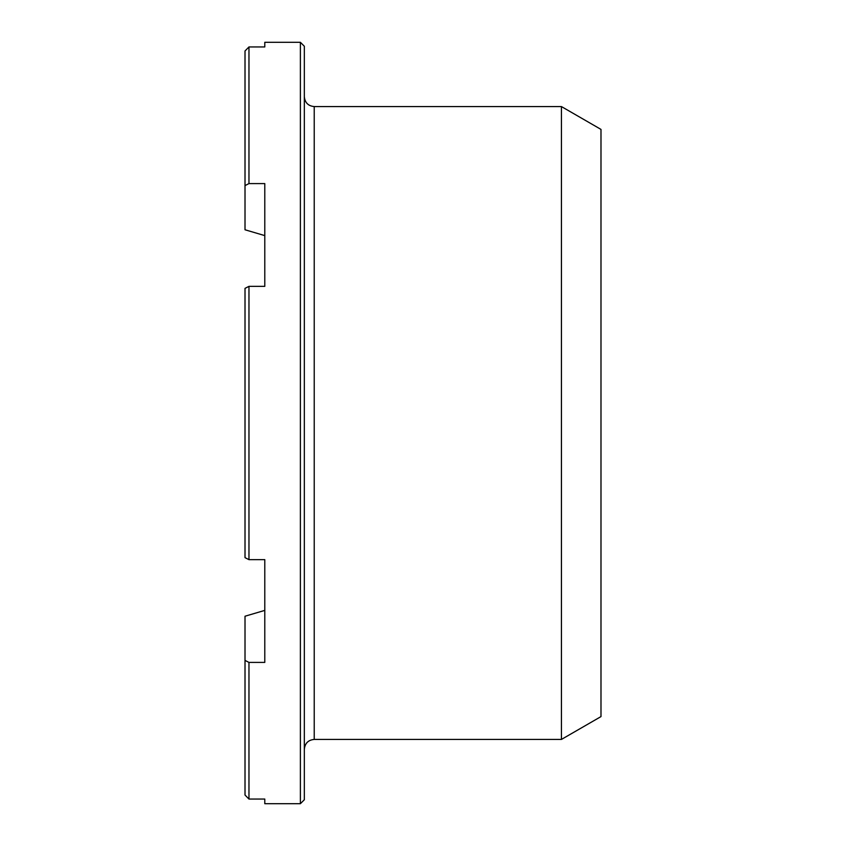 <?xml version="1.0" encoding="UTF-8"?>
<svg xmlns="http://www.w3.org/2000/svg" width="846" height="846" viewBox="0 0 846 846"><rect width="100%" height="100%" fill="white"/><g stroke="black" fill="none" stroke-linecap="round" stroke-linejoin="round"><path stroke-width="1.27" d="M245.012 229.774L264.787 235.611L245.012 229.774L245.012 50.961L248.967 46.953L245.012 50.961M245.012 616.226L264.787 610.389L245.012 616.226L245.012 795.039L248.967 799.047L245.012 795.039M245.012 557.641L248.967 559.64L245.012 557.641L245.012 288.359L248.967 286.36L264.787 286.36L264.787 183.593L248.967 183.593L248.967 46.953L264.787 46.953L264.787 42.3L300.383 42.3L300.383 803.7L264.787 803.7L264.787 799.047L248.967 799.047L248.967 662.407L245.012 660.398M248.967 662.407L264.787 662.407L264.787 559.64L248.967 559.64L248.967 286.36L245.012 288.359M245.012 185.602L248.967 183.593M300.383 803.7L304.338 799.745L304.338 46.255L300.383 42.3M314.226 739.425L314.226 106.575L561.437 106.575L561.437 739.425L314.226 739.425C308.219 740.007 304.93 743.306 304.338 749.313M561.437 106.575L600.988 129.406L600.988 716.594L561.437 739.425M314.226 106.575C308.219 105.993 304.93 102.694 304.338 96.687"/></g></svg>
